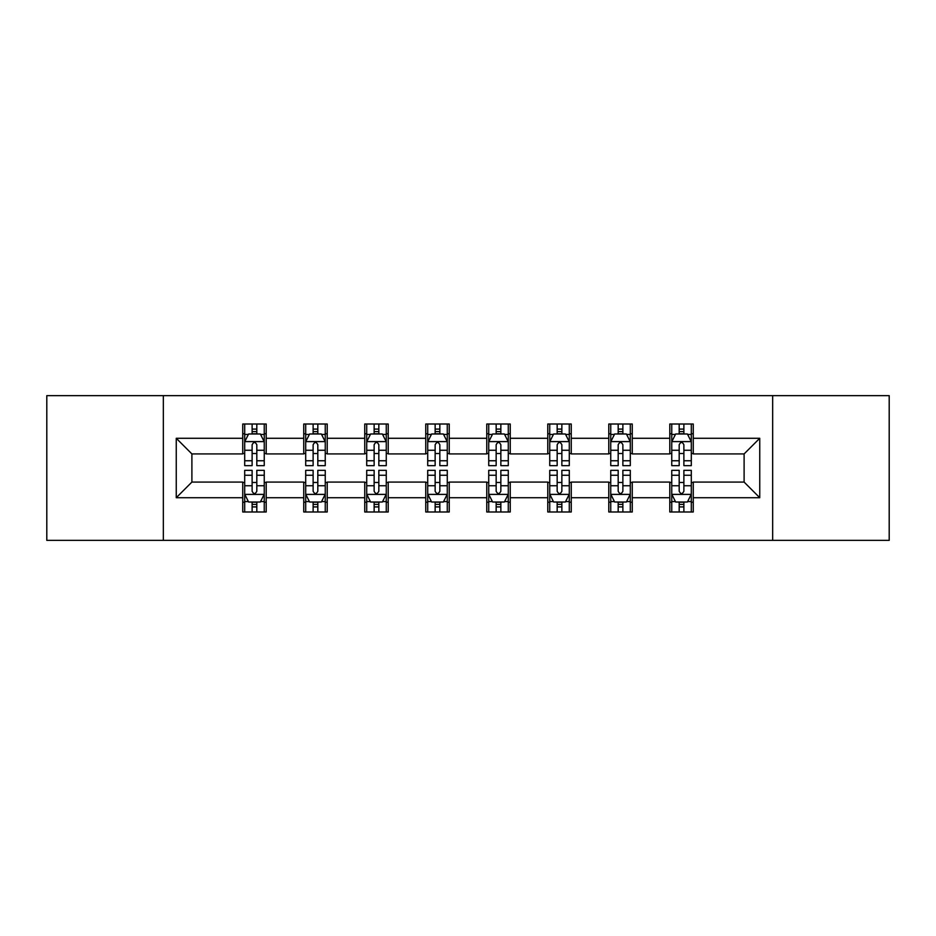 <?xml version="1.0" encoding="UTF-8"?>
<svg xmlns="http://www.w3.org/2000/svg" width="936" height="936" viewBox="0 0 936 936"><rect width="100%" height="100%" fill="white"/><g stroke="black" fill="none" stroke-linecap="round" stroke-linejoin="round"><path stroke-width="1.4" d="M772.656 540.353L889.2 540.353L889.2 395.647L772.656 395.647L772.656 540.353L163.344 540.353L163.344 395.647L46.8 395.647L46.8 540.353L163.344 540.353M772.656 395.647L163.344 395.647M693.26 438.282L693.26 424.008L669.802 424.008L669.802 438.282L632.256 438.282L632.256 424.008L608.786 424.008L608.786 438.282L571.252 438.282L571.252 424.008L547.782 424.008L547.782 438.282L510.237 438.282L510.237 424.008L486.767 424.008L486.767 438.282L449.233 438.282L449.233 424.008L425.763 424.008L425.763 438.282L388.218 438.282L388.218 424.008L364.748 424.008L364.748 438.282L327.214 438.282L327.214 424.008L303.744 424.008L303.744 438.282L266.198 438.282L266.198 424.008L242.74 424.008L242.74 438.282L176.249 438.282L176.249 497.718L191.892 482.075L242.74 482.075L242.74 511.992L266.198 511.992L266.198 482.075L303.744 482.075L303.744 511.992L327.214 511.992L327.214 482.075L364.748 482.075L364.748 511.992L388.218 511.992L388.218 482.075L425.763 482.075L425.763 511.992L449.233 511.992L449.233 482.075L486.767 482.075L486.767 511.992L510.237 511.992L510.237 482.075L547.782 482.075L547.782 511.992L571.252 511.992L571.252 482.075L608.786 482.075L608.786 511.992L632.256 511.992L632.256 482.075L669.802 482.075L669.802 511.992L693.26 511.992L693.26 482.075L744.108 482.075L744.108 453.925L693.26 453.925L693.26 438.282L759.751 438.282L759.751 497.718L693.26 497.718M669.802 497.718L632.256 497.718M608.786 497.718L571.252 497.718M547.782 497.718L510.237 497.718M486.767 497.718L449.233 497.718M425.763 497.718L388.218 497.718M364.748 497.718L327.214 497.718M303.744 497.718L266.198 497.718M242.74 497.718L176.249 497.718M669.802 438.282L669.802 453.925L632.256 453.925L632.256 438.282M608.786 438.282L608.786 453.925L571.252 453.925L571.252 438.282M547.782 438.282L547.782 453.925L510.237 453.925L510.237 438.282M486.767 438.282L486.767 453.925L449.233 453.925L449.233 438.282M425.763 438.282L425.763 453.925L388.218 453.925L388.218 438.282M364.748 438.282L364.748 453.925L327.214 453.925L327.214 438.282M303.744 438.282L303.744 453.925L266.198 453.925L266.198 438.282M242.74 438.282L242.74 453.925L191.892 453.925L176.249 438.282M191.892 453.925L191.892 482.075M759.751 497.718L744.108 482.075M744.108 453.925L759.751 438.282M242.74 433.777L244.694 433.777M252.123 433.777L256.815 433.777M264.244 433.777L266.198 433.777M242.74 453.527L244.694 453.527M252.123 453.527L256.815 453.527M264.244 453.527L266.198 453.527M242.74 482.473L244.694 482.473M252.123 482.473L256.815 482.473M264.244 482.473L266.198 482.473M242.74 502.222L244.694 502.222M252.123 502.222L256.815 502.222M264.244 502.222L266.198 502.222M303.744 482.473L305.698 482.473M313.127 482.473L317.819 482.473M325.248 482.473L327.214 482.473M303.744 502.222L305.698 502.222M313.127 502.222L317.819 502.222M325.248 502.222L327.214 502.222M303.744 433.777L305.698 433.777M313.127 433.777L317.819 433.777M325.248 433.777L327.214 433.777M303.744 453.527L305.698 453.527M313.127 453.527L317.819 453.527M325.248 453.527L327.214 453.527M364.748 482.473L366.713 482.473M374.143 482.473L378.834 482.473M386.264 482.473L388.218 482.473M364.748 502.222L366.713 502.222M374.143 502.222L378.834 502.222M386.264 502.222L388.218 502.222M364.748 433.777L366.713 433.777M374.143 433.777L378.834 433.777M386.264 433.777L388.218 433.777M364.748 453.527L366.713 453.527M374.143 453.527L378.834 453.527M386.264 453.527L388.218 453.527M425.763 482.473L427.717 482.473M435.146 482.473L439.838 482.473M447.268 482.473L449.233 482.473M425.763 502.222L427.717 502.222M435.146 502.222L439.838 502.222M447.268 502.222L449.233 502.222M425.763 433.777L427.717 433.777M435.146 433.777L439.838 433.777M447.268 433.777L449.233 433.777M425.763 453.527L427.717 453.527M435.146 453.527L439.838 453.527M447.268 453.527L449.233 453.527M486.767 482.473L488.732 482.473M496.162 482.473L500.854 482.473M508.283 482.473L510.237 482.473M486.767 502.222L488.732 502.222M496.162 502.222L500.854 502.222M508.283 502.222L510.237 502.222M486.767 433.777L488.732 433.777M496.162 433.777L500.854 433.777M508.283 433.777L510.237 433.777M486.767 453.527L488.732 453.527M496.162 453.527L500.854 453.527M508.283 453.527L510.237 453.527M547.782 482.473L549.736 482.473M557.166 482.473L561.857 482.473M569.287 482.473L571.252 482.473M547.782 502.222L549.736 502.222M557.166 502.222L561.857 502.222M569.287 502.222L571.252 502.222M547.782 433.777L549.736 433.777M557.166 433.777L561.857 433.777M569.287 433.777L571.252 433.777M547.782 453.527L549.736 453.527M557.166 453.527L561.857 453.527M569.287 453.527L571.252 453.527M608.786 482.473L610.752 482.473M618.181 482.473L622.873 482.473M630.302 482.473L632.256 482.473M608.786 502.222L610.752 502.222M618.181 502.222L622.873 502.222M630.302 502.222L632.256 502.222M608.786 433.777L610.752 433.777M618.181 433.777L622.873 433.777M630.302 433.777L632.256 433.777M608.786 453.527L610.752 453.527M618.181 453.527L622.873 453.527M630.302 453.527L632.256 453.527M669.802 482.473L671.755 482.473M679.185 482.473L683.877 482.473M691.306 482.473L693.26 482.473M669.802 502.222L671.755 502.222M679.185 502.222L683.877 502.222M691.306 502.222L693.26 502.222M669.802 433.777L671.755 433.777M679.185 433.777L683.877 433.777M691.306 433.777L693.26 433.777M669.802 453.527L671.755 453.527M679.185 453.527L683.877 453.527M691.306 453.527L693.26 453.527M256.815 429.086L252.123 429.086M264.244 460.746L256.815 460.746L256.815 465.648L264.244 465.648L264.244 441.792L260.337 433.976L248.602 433.976L244.694 441.792L244.694 465.648L252.123 465.648L252.123 460.746L244.694 460.746M244.694 441.792L244.694 424.008M264.244 441.792L264.244 424.008M252.123 433.976L252.123 424.008M256.815 424.008L256.815 433.976M256.815 460.746L256.815 444.729C255.247 441.722 253.691 441.722 252.123 444.729L252.123 460.746M252.123 506.914L256.815 506.914M244.694 475.254L252.123 475.254L252.123 470.352L244.694 470.352L244.694 494.208L248.602 502.024L260.337 502.024L264.244 494.208L264.244 470.352L256.815 470.352L256.815 475.254L264.244 475.254M264.244 494.208L264.244 511.992M244.694 494.208L244.694 511.992M256.815 502.024L256.815 511.992M252.123 511.992L252.123 502.024M252.123 475.254L252.123 491.271C253.679 494.278 255.247 494.278 256.815 491.271L256.815 475.254M317.819 429.086L313.127 429.086M325.248 460.746L317.819 460.746L317.819 465.648L325.248 465.648L325.248 441.792L321.34 433.976L309.605 433.976L305.698 441.792L305.698 465.648L313.127 465.648L313.127 460.746L305.698 460.746M305.698 441.792L305.698 424.008M325.248 441.792L325.248 424.008M313.127 433.976L313.127 424.008M317.819 424.008L317.819 433.976M317.819 460.746L317.819 444.729C316.263 441.722 314.695 441.722 313.127 444.729L313.127 460.746M378.834 429.086L374.143 429.086M386.264 460.746L378.834 460.746L378.834 465.648L386.264 465.648L386.264 441.792L382.356 433.976L370.621 433.976L366.713 441.792L366.713 465.648L374.143 465.648L374.143 460.746L366.713 460.746M366.713 441.792L366.713 424.008M386.264 441.792L386.264 424.008M374.143 433.976L374.143 424.008M378.834 424.008L378.834 433.976M378.834 460.746L378.834 444.729C377.266 441.722 375.71 441.722 374.143 444.729L374.143 460.746M313.127 506.914L317.819 506.914M305.698 475.254L313.127 475.254L313.127 470.352L305.698 470.352L305.698 494.208L309.605 502.024L321.34 502.024L325.248 494.208L325.248 470.352L317.819 470.352L317.819 475.254L325.248 475.254M325.248 494.208L325.248 511.992M305.698 494.208L305.698 511.992M317.819 502.024L317.819 511.992M313.127 511.992L313.127 502.024M313.127 475.254L313.127 491.271C314.695 494.278 316.251 494.278 317.819 491.271L317.819 475.254M374.143 506.914L378.834 506.914M366.713 475.254L374.143 475.254L374.143 470.352L366.713 470.352L366.713 494.208L370.621 502.024L382.356 502.024L386.264 494.208L386.264 470.352L378.834 470.352L378.834 475.254L386.264 475.254M386.264 494.208L386.264 511.992M366.713 494.208L366.713 511.992M378.834 502.024L378.834 511.992M374.143 511.992L374.143 502.024M374.143 475.254L374.143 491.271C375.699 494.278 377.266 494.278 378.834 491.271L378.834 475.254M439.838 429.086L435.146 429.086M447.268 460.746L439.838 460.746L439.838 465.648L447.268 465.648L447.268 441.792L443.36 433.976L431.625 433.976L427.717 441.792L427.717 465.648L435.146 465.648L435.146 460.746L427.717 460.746M427.717 441.792L427.717 424.008M447.268 441.792L447.268 424.008M435.146 433.976L435.146 424.008M439.838 424.008L439.838 433.976M439.838 460.746L439.838 444.729C438.282 441.722 436.714 441.722 435.146 444.729L435.146 460.746M500.854 429.086L496.162 429.086M508.283 460.746L500.854 460.746L500.854 465.648L508.283 465.648L508.283 441.792L504.375 433.976L492.64 433.976L488.732 441.792L488.732 465.648L496.162 465.648L496.162 460.746L488.732 460.746M488.732 441.792L488.732 424.008M508.283 441.792L508.283 424.008M496.162 433.976L496.162 424.008M500.854 424.008L500.854 433.976M500.854 460.746L500.854 444.729C499.286 441.722 497.73 441.722 496.162 444.729L496.162 460.746M561.857 429.086L557.166 429.086M569.287 460.746L561.857 460.746L561.857 465.648L569.287 465.648L569.287 441.792L565.379 433.976L553.644 433.976L549.736 441.792L549.736 465.648L557.166 465.648L557.166 460.746L549.736 460.746M549.736 441.792L549.736 424.008M569.287 441.792L569.287 424.008M557.166 433.976L557.166 424.008M561.857 424.008L561.857 433.976M561.857 460.746L561.857 444.729C560.301 441.722 558.733 441.722 557.166 444.729L557.166 460.746M435.146 506.914L439.838 506.914M427.717 475.254L435.146 475.254L435.146 470.352L427.717 470.352L427.717 494.208L431.625 502.024L443.36 502.024L447.268 494.208L447.268 470.352L439.838 470.352L439.838 475.254L447.268 475.254M447.268 494.208L447.268 511.992M427.717 494.208L427.717 511.992M439.838 502.024L439.838 511.992M435.146 511.992L435.146 502.024M435.146 475.254L435.146 491.271C436.714 494.278 438.27 494.278 439.838 491.271L439.838 475.254M496.162 506.914L500.854 506.914M488.732 475.254L496.162 475.254L496.162 470.352L488.732 470.352L488.732 494.208L492.64 502.024L504.375 502.024L508.283 494.208L508.283 470.352L500.854 470.352L500.854 475.254L508.283 475.254M508.283 494.208L508.283 511.992M488.732 494.208L488.732 511.992M500.854 502.024L500.854 511.992M496.162 511.992L496.162 502.024M496.162 475.254L496.162 491.271C497.718 494.278 499.286 494.278 500.854 491.271L500.854 475.254M557.166 506.914L561.857 506.914M549.736 475.254L557.166 475.254L557.166 470.352L549.736 470.352L549.736 494.208L553.644 502.024L565.379 502.024L569.287 494.208L569.287 470.352L561.857 470.352L561.857 475.254L569.287 475.254M569.287 494.208L569.287 511.992M549.736 494.208L549.736 511.992M561.857 502.024L561.857 511.992M557.166 511.992L557.166 502.024M557.166 475.254L557.166 491.271C558.733 494.278 560.29 494.278 561.857 491.271L561.857 475.254M622.873 429.086L618.181 429.086M630.302 460.746L622.873 460.746L622.873 465.648L630.302 465.648L630.302 441.792L626.395 433.976L614.659 433.976L610.752 441.792L610.752 465.648L618.181 465.648L618.181 460.746L610.752 460.746M610.752 441.792L610.752 424.008M630.302 441.792L630.302 424.008M618.181 433.976L618.181 424.008M622.873 424.008L622.873 433.976M622.873 460.746L622.873 444.729C621.305 441.722 619.749 441.722 618.181 444.729L618.181 460.746M618.181 506.914L622.873 506.914M610.752 475.254L618.181 475.254L618.181 470.352L610.752 470.352L610.752 494.208L614.659 502.024L626.395 502.024L630.302 494.208L630.302 470.352L622.873 470.352L622.873 475.254L630.302 475.254M630.302 494.208L630.302 511.992M610.752 494.208L610.752 511.992M622.873 502.024L622.873 511.992M618.181 511.992L618.181 502.024M618.181 475.254L618.181 491.271C619.737 494.278 621.305 494.278 622.873 491.271L622.873 475.254M683.877 429.086L679.185 429.086M691.306 460.746L683.877 460.746L683.877 465.648L691.306 465.648L691.306 441.792L687.398 433.976L675.663 433.976L671.755 441.792L671.755 465.648L679.185 465.648L679.185 460.746L671.755 460.746M671.755 441.792L671.755 424.008M691.306 441.792L691.306 424.008M679.185 433.976L679.185 424.008M683.877 424.008L683.877 433.976M683.877 460.746L683.877 444.729C682.321 441.722 680.753 441.722 679.185 444.729L679.185 460.746M679.185 506.914L683.877 506.914M671.755 475.254L679.185 475.254L679.185 470.352L671.755 470.352L671.755 494.208L675.663 502.024L687.398 502.024L691.306 494.208L691.306 470.352L683.877 470.352L683.877 475.254L691.306 475.254M691.306 494.208L691.306 511.992M671.755 494.208L671.755 511.992M683.877 502.024L683.877 511.992M679.185 511.992L679.185 502.024M679.185 475.254L679.185 491.271C680.753 494.278 682.309 494.278 683.877 491.271L683.877 475.254M264.151 441.605L244.787 441.605M244.694 434.444L248.368 434.444M260.571 434.444L264.244 434.444M252.123 450.263L244.694 450.263M264.244 450.263L256.815 450.263M256.815 431.578L252.123 431.578M244.787 494.395L264.151 494.395M264.244 501.556L260.571 501.556M248.368 501.556L244.694 501.556M256.815 485.737L264.244 485.737M244.694 485.737L252.123 485.737M252.123 504.422L256.815 504.422M325.155 441.605L305.791 441.605M305.698 434.444L309.371 434.444M321.575 434.444L325.248 434.444M313.127 450.263L305.698 450.263M325.248 450.263L317.819 450.263M317.819 431.578L313.127 431.578M386.17 441.605L366.807 441.605M366.713 434.444L370.387 434.444M382.59 434.444L386.264 434.444M374.143 450.263L366.713 450.263M386.264 450.263L378.834 450.263M378.834 431.578L374.143 431.578M305.791 494.395L325.155 494.395M325.248 501.556L321.575 501.556M309.371 501.556L305.698 501.556M317.819 485.737L325.248 485.737M305.698 485.737L313.127 485.737M313.127 504.422L317.819 504.422M366.807 494.395L386.17 494.395M386.264 501.556L382.59 501.556M370.387 501.556L366.713 501.556M378.834 485.737L386.264 485.737M366.713 485.737L374.143 485.737M374.143 504.422L378.834 504.422M447.174 441.605L427.81 441.605M427.717 434.444L431.391 434.444M443.594 434.444L447.268 434.444M435.146 450.263L427.717 450.263M447.268 450.263L439.838 450.263M439.838 431.578L435.146 431.578M508.19 441.605L488.826 441.605M488.732 434.444L492.406 434.444M504.609 434.444L508.283 434.444M496.162 450.263L488.732 450.263M508.283 450.263L500.854 450.263M500.854 431.578L496.162 431.578M569.193 441.605L549.83 441.605M549.736 434.444L553.41 434.444M565.613 434.444L569.287 434.444M557.166 450.263L549.736 450.263M569.287 450.263L561.857 450.263M561.857 431.578L557.166 431.578M427.81 494.395L447.174 494.395M447.268 501.556L443.594 501.556M431.391 501.556L427.717 501.556M439.838 485.737L447.268 485.737M427.717 485.737L435.146 485.737M435.146 504.422L439.838 504.422M488.826 494.395L508.19 494.395M508.283 501.556L504.609 501.556M492.406 501.556L488.732 501.556M500.854 485.737L508.283 485.737M488.732 485.737L496.162 485.737M496.162 504.422L500.854 504.422M549.83 494.395L569.193 494.395M569.287 501.556L565.613 501.556M553.41 501.556L549.736 501.556M561.857 485.737L569.287 485.737M549.736 485.737L557.166 485.737M557.166 504.422L561.857 504.422M630.209 441.605L610.845 441.605M610.752 434.444L614.425 434.444M626.629 434.444L630.302 434.444M618.181 450.263L610.752 450.263M630.302 450.263L622.873 450.263M622.873 431.578L618.181 431.578M610.845 494.395L630.209 494.395M630.302 501.556L626.629 501.556M614.425 501.556L610.752 501.556M622.873 485.737L630.302 485.737M610.752 485.737L618.181 485.737M618.181 504.422L622.873 504.422M691.213 441.605L671.849 441.605M671.755 434.444L675.429 434.444M687.632 434.444L691.306 434.444M679.185 450.263L671.755 450.263M691.306 450.263L683.877 450.263M683.877 431.578L679.185 431.578M671.849 494.395L691.213 494.395M691.306 501.556L687.632 501.556M675.429 501.556L671.755 501.556M683.877 485.737L691.306 485.737M671.755 485.737L679.185 485.737M679.185 504.422L683.877 504.422"/></g></svg>
